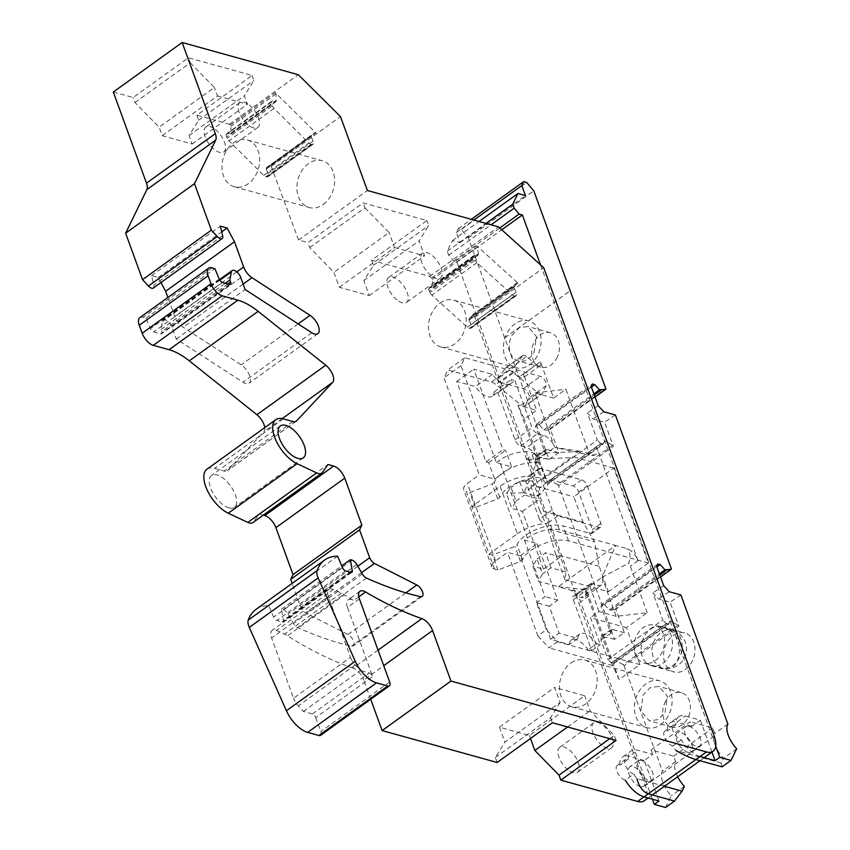 <?xml version="1.0" encoding="UTF-8"?>
<svg xmlns="http://www.w3.org/2000/svg" width="850" height="850" viewBox="0 0 850 850"><rect width="100%" height="100%" fill="white"/><g stroke="black" fill="none" stroke-linecap="round" stroke-linejoin="round"><path stroke-width="0.64" stroke-dasharray="4.25 3.19" d="M370.717 699.263L363.726 680.064L383.722 665.688M378.059 650.133L353.037 668.132A11.9 5.663 -125.7 0 1 363.726 680.064M499.439 727.164L504.9 742.156L560.139 702.429L554.689 687.438L499.439 727.164L529.412 735.473L584.662 695.746L554.689 687.438M497.133 762.482L495.316 757.477L504.9 742.156M353.037 668.132A357.032 169.777 -125.7 0 1 287.47 635.832A35.7 16.979 -125.7 0 0 284.357 634.068A178.511 84.894 -125.7 0 0 276.516 630.392A11.9 5.663 -125.7 0 0 272.138 630.349A11.9 5.663 -125.7 0 0 271.596 637.936L293.537 698.243L350.487 657.284L328.536 596.976A11.9 5.663 -125.7 0 1 329.088 589.401A11.9 5.663 -125.7 0 1 333.455 589.443A178.511 84.894 -125.7 0 1 341.307 593.119A35.7 16.979 -125.7 0 1 344.409 594.883L287.47 635.832M359.401 598.878L347.501 607.431L372.672 676.6L315.733 717.559A3.57 1.7 -125.7 0 0 312.386 713.936L303.397 711.439L298.308 705.914A11.9 5.663 -125.7 0 1 293.537 698.243M315.733 717.559L320.822 731.553A5.95 2.826 -125.7 0 1 320.556 735.346M255.861 609.514A83.311 39.621 -125.7 0 1 268.791 605.668L273.626 617.132A3.57 1.7 -125.7 0 0 276.866 620.489L282.072 621.934A3.57 1.7 -125.7 0 0 283.061 621.828A3.57 1.7 -125.7 0 0 283.433 620.309L281.509 609.195L283.199 609.662A5.95 2.826 -125.7 0 1 287.959 613.997L293.441 623.411A5.95 2.826 -125.7 0 0 297.585 627.534A416.532 198.082 -125.7 0 0 351.549 646.138A7.14 3.4 -125.7 0 0 353.345 645.894A7.14 3.4 -125.7 0 0 353.26 640.358A7.14 3.4 -125.7 0 0 347.979 634.493L305.586 612.935A5.95 2.826 -125.7 0 1 300.836 607.219L292.166 583.398M263.266 515.153L259.165 514.016L253.64 521.858A13.09 6.226 -125.7 0 1 252.928 522.591M206.986 469.168A27.37 13.016 -125.7 0 1 214.604 468.392L224.102 471.027A11.9 5.663 -125.7 0 0 227.407 470.698A11.9 5.663 -125.7 0 0 227.811 470.348L263.851 431.8A11.9 5.663 -125.7 0 0 264.764 427.614M139.804 317.677A11.9 5.663 -125.7 0 1 143.119 317.337L146.009 318.144L150.418 328.589A3.57 1.7 -125.7 0 0 153.659 331.946L160.586 333.869A3.57 1.7 -125.7 0 0 161.574 333.774A3.57 1.7 -125.7 0 0 161.744 331.5L161.011 329.492L162.531 321.417A7.119 3.389 -125.7 0 1 163.296 320.089A7.119 3.389 -125.7 0 1 167.779 321.289A7.119 3.389 -125.7 0 1 171.934 327.112L176.269 339.022L242.919 382.234A11.9 5.663 -125.7 0 0 249.008 383.212A11.9 5.663 -125.7 0 0 249.188 374.691A11.9 5.663 -125.7 0 0 241.198 364.862L183.143 327.218A11.9 5.663 -125.7 0 1 174.792 316.455L167.886 297.479M160.958 282.54L158.259 277.504L151.512 275.634L153.797 285.132A5.95 2.826 -125.7 0 1 153.266 288.076M113.316 92.012L133.174 97.516L188.413 57.789L252.11 75.459L196.871 115.186L229.458 124.228L230.297 125.056A1.19 0.563 -125.7 0 1 230.924 126.257L230.934 133.992L227.694 133.493L272.744 101.097L275.846 101.618L230.796 134.013M196.871 115.186L198.688 120.179L189.104 135.501L192.196 144.001L162.222 135.692L159.131 127.192L134.991 102.521L133.174 97.516M226.291 134.459L271.341 102.064A4.165 1.976 -125.7 0 0 271.66 104.454L226.621 136.85A4.165 1.976 -125.7 0 1 226.291 134.459L226.366 134.236A4.165 1.976 -125.7 0 1 226.759 133.662A4.165 1.976 -125.7 0 1 227.694 133.493M226.621 136.85L227.194 138.21L272.244 105.814L271.66 104.454M266.974 176.896L312.024 144.5A4.165 1.976 -125.7 0 0 312.959 144.341A4.165 1.976 -125.7 0 0 313.353 143.756L268.303 176.163A4.165 1.976 -125.7 0 1 267.909 176.736A4.165 1.976 -125.7 0 1 266.974 176.896L266.018 176.736A4.165 1.976 -125.7 0 1 263.808 175.398L228.979 140.845A4.165 1.976 -125.7 0 1 227.194 138.21M268.303 176.163L313.353 143.756M266.188 169.139L311.185 136.393L266.135 168.789L268.048 173.549A4.165 1.976 -125.7 0 1 268.377 175.939M266.135 168.789L269.907 164.942A1.19 0.563 -125.7 0 1 269.918 164.932A1.19 0.563 -125.7 0 1 270.81 165.272L298.552 240.008L307.923 242.611L363.163 202.884L426.859 220.543L371.609 260.281L429.686 276.388L431.651 278.163A1.19 0.563 -125.7 0 1 432.342 279.353L433.033 287.598L429.994 287.491L475.044 255.096L477.966 255.234L432.926 287.629M371.609 260.281L373.437 265.274L363.853 280.596L369.304 295.587L339.331 287.279L333.88 272.276L309.74 247.605L307.923 242.611M428.783 288.713L473.822 256.307A4.165 1.976 -125.7 0 0 474.342 258.804L429.293 291.199A4.165 1.976 -125.7 0 1 428.783 288.713L428.825 288.458A4.165 1.976 -125.7 0 1 429.271 287.683A4.165 1.976 -125.7 0 1 429.994 287.491M429.293 291.199L429.951 292.57L475.001 260.174L474.342 258.804M470.379 328.344L515.429 295.949A4.165 1.976 -125.7 0 0 516.152 295.757A4.165 1.976 -125.7 0 0 516.598 294.982L471.548 327.377A4.165 1.976 -125.7 0 1 471.102 328.164A4.165 1.976 -125.7 0 1 470.379 328.344L469.476 328.312A4.165 1.976 -125.7 0 1 467.309 327.186L431.853 295.131A4.165 1.976 -125.7 0 1 429.951 292.57M471.548 327.377L516.598 294.982M468.956 320.195L513.921 287.449L468.881 319.844L471.081 324.636A4.165 1.976 -125.7 0 1 471.601 327.133M468.881 319.844L472.026 315.233A1.19 0.563 -125.7 0 1 472.079 315.191A1.19 0.563 -125.7 0 1 472.908 315.467L474.874 317.241L645.341 785.612A23.8 11.316 -125.7 0 1 644.258 800.774M530.506 738.48L529.412 735.473M228.979 507.886A19.635 9.339 -125.7 0 1 212.627 492.437A19.635 9.339 -125.7 0 1 211.501 475.447A19.635 9.339 -125.7 0 1 216.962 474.895A19.635 9.339 -125.7 0 1 233.314 490.344A19.635 9.339 -125.7 0 1 234.441 507.333A19.635 9.339 -125.7 0 1 228.979 507.886M568.076 769.845A15.332 7.289 -125.7 0 1 559.013 757.371A15.332 7.289 -125.7 0 1 559.64 747.373A15.332 7.289 -125.7 0 1 569.107 749.806A15.332 7.289 -125.7 0 1 578.17 762.28A15.332 7.289 -125.7 0 1 577.543 772.278A15.332 7.289 -125.7 0 1 568.076 769.845M397.056 299.965A15.332 7.289 -125.7 0 1 387.993 287.491A15.332 7.289 -125.7 0 1 388.62 277.493A15.332 7.289 -125.7 0 1 398.087 279.926A15.332 7.289 -125.7 0 1 407.139 292.4A15.332 7.289 -125.7 0 1 406.523 302.398A15.332 7.289 -125.7 0 1 397.056 299.965M215.316 129.466A15.332 7.289 -125.7 0 1 224.379 141.939A15.332 7.289 -125.7 0 1 223.762 151.938A15.332 7.289 -125.7 0 1 214.285 149.504A15.332 7.289 -125.7 0 1 205.232 137.031A15.332 7.289 -125.7 0 1 205.849 127.032A15.332 7.289 -125.7 0 1 215.316 129.466M474.874 317.241L543.713 267.729M529.688 364.724A24.278 18.381 -74.5 0 0 541.121 340.255A24.278 18.381 -74.5 0 0 528.753 320.928A24.278 18.381 -74.5 0 0 514.845 323.924A24.278 18.381 -74.5 0 0 503.413 348.394A24.278 18.381 -74.5 0 0 515.78 367.721A24.278 18.381 -74.5 0 0 529.688 364.724M660.684 724.625A24.278 18.381 -74.5 0 0 672.116 700.166A24.278 18.381 -74.5 0 0 659.749 680.839A24.278 18.381 -74.5 0 0 645.841 683.836A24.278 18.381 -74.5 0 0 634.408 708.294A24.278 18.381 -74.5 0 0 646.776 727.621A24.278 18.381 -74.5 0 0 660.684 724.625M513.921 287.449L517.076 282.837A1.19 0.563 -125.7 0 1 517.129 282.795A1.19 0.563 -125.7 0 1 517.947 283.061L476.701 245.767A1.19 0.563 -125.7 0 1 477.392 246.957L478.369 253.895L433.319 286.291M429.686 276.388L498.536 226.876M298.552 240.008L367.402 190.506M271.649 166.101L340.489 116.588M323.17 204.521A24.278 18.381 -74.5 0 0 334.603 180.062A24.278 18.381 -74.5 0 0 322.235 160.735A24.278 18.381 -74.5 0 0 308.327 163.731A24.278 18.381 -74.5 0 0 296.894 188.19A24.278 18.381 -74.5 0 0 309.262 207.528A24.278 18.381 -74.5 0 0 323.17 204.521M230.297 125.056L275.347 92.661L315.86 132.876A1.19 0.563 -125.7 0 0 314.967 132.536A1.19 0.563 -125.7 0 1 314.967 132.536L266.539 167.631M229.458 124.228L298.308 74.715M151.512 275.634L220.363 226.121M158.259 277.504L221.733 231.848M176.269 339.022L245.119 289.51M161.011 329.492L225.346 283.231M146.009 318.144L214.859 268.632M259.165 514.016L328.004 464.504M281.509 609.195L341.743 565.877M337.631 556.155L268.791 605.668M347.501 607.431A11.9 5.663 -125.7 0 1 348.043 599.845A11.9 5.663 -125.7 0 1 353.674 600.536A357.032 169.777 -125.7 0 1 344.409 594.883M495.316 757.477L550.566 717.751L560.139 702.429M550.566 717.751L552.383 722.744M303.397 711.439L360.347 670.48L355.257 664.966A11.9 5.663 -125.7 0 1 350.487 657.284M312.386 713.936L369.336 672.977L360.347 670.48M369.336 672.977A3.57 1.7 -125.7 0 1 372.672 676.6M134.991 102.521L190.241 62.783L188.413 57.789M190.241 62.783L214.37 87.454L159.131 127.192M162.222 135.692L217.472 95.954L214.37 87.454M217.472 95.954L247.446 104.274L244.343 95.774L253.927 80.453L252.11 75.459M192.196 144.001L247.446 104.274M189.104 135.501L244.343 95.774M198.688 120.179L253.927 80.453M275.347 92.661A1.19 0.563 -125.7 0 1 275.974 93.861L276.388 100.438L231.338 132.834M230.998 133.907L276.048 101.511L276.388 100.438M271.341 102.064L271.405 101.841A4.165 1.976 -125.7 0 1 271.809 101.267A4.165 1.976 -125.7 0 1 272.744 101.097M312.024 144.5L311.058 144.341A4.165 1.976 -125.7 0 1 308.848 143.002L274.029 108.449A4.165 1.976 -125.7 0 1 272.244 105.814M311.238 136.733L313.098 141.153A4.165 1.976 -125.7 0 1 313.427 143.544M311.185 136.393L311.589 135.235M309.74 247.605L364.979 207.878L363.163 202.884M364.979 207.878L389.119 232.549L333.88 272.276M339.331 287.279L394.581 247.541L389.119 232.549M394.581 247.541L424.554 255.861L419.092 240.869L428.676 225.548L426.859 220.543M369.304 295.587L424.554 255.861M363.853 280.596L419.092 240.869M373.437 265.274L428.676 225.548M433.096 287.481L478.146 255.085L478.369 253.895M473.822 256.307L473.875 256.062A4.165 1.976 -125.7 0 1 474.321 255.287A4.165 1.976 -125.7 0 1 475.044 255.096M515.429 295.949L514.526 295.906A4.165 1.976 -125.7 0 1 512.348 294.791L476.903 262.735A4.165 1.976 -125.7 0 1 475.001 260.174M513.995 287.799L516.131 292.241A4.165 1.976 -125.7 0 1 516.641 294.737M616.069 740.414L614.253 735.409L590.112 710.738L584.662 695.746M609.747 738.661L614.253 735.409M567.566 726.963L590.112 710.738M602.076 745.397A15.332 7.289 -125.7 0 1 593.013 732.923A15.332 7.289 -125.7 0 1 593.629 722.925A15.332 7.289 -125.7 0 1 603.107 725.358A15.332 7.289 -125.7 0 1 612.159 737.832A15.332 7.289 -125.7 0 1 611.543 747.83A15.332 7.289 -125.7 0 1 602.076 745.397M431.056 275.517A15.332 7.289 -125.7 0 1 421.993 263.043A15.332 7.289 -125.7 0 1 422.609 253.045A15.332 7.289 -125.7 0 1 432.076 255.478A15.332 7.289 -125.7 0 1 441.139 267.952A15.332 7.289 -125.7 0 1 440.523 277.95A15.332 7.289 -125.7 0 1 431.056 275.517M249.316 105.017A15.332 7.289 -125.7 0 1 258.379 117.491A15.332 7.289 -125.7 0 1 257.752 127.489A15.332 7.289 -125.7 0 1 248.285 125.056A15.332 7.289 -125.7 0 1 239.232 112.582A15.332 7.289 -125.7 0 1 239.849 102.584A15.332 7.289 -125.7 0 1 249.316 105.017M439.907 303.142A24.278 18.381 105.5 0 1 453.815 300.146A24.278 18.381 105.5 0 1 466.183 319.473A24.278 18.381 105.5 0 1 454.75 343.931A24.278 18.381 105.5 0 1 440.842 346.938A24.278 18.381 105.5 0 1 428.474 327.601A24.278 18.381 105.5 0 1 439.907 303.142M570.903 663.053A24.278 18.381 105.5 0 1 584.811 660.057A24.278 18.381 105.5 0 1 597.178 679.384A24.278 18.381 105.5 0 1 585.746 703.843A24.278 18.381 105.5 0 1 571.838 706.839A24.278 18.381 105.5 0 1 559.47 687.512A24.278 18.381 105.5 0 1 570.903 663.053M233.389 142.949A24.278 18.381 105.5 0 1 247.297 139.952A24.278 18.381 105.5 0 1 259.664 159.279A24.278 18.381 105.5 0 1 248.232 183.738A24.278 18.381 105.5 0 1 234.324 186.734A24.278 18.381 105.5 0 1 221.956 167.407A24.278 18.381 105.5 0 1 233.389 142.949M595.032 397.014L550.046 429.367A1.19 0.563 -125.7 0 0 550.099 428.612L558.875 452.731L548.951 459.361L504.741 337.886L570.191 290.828M556.495 358.711A17.85 13.515 -74.5 0 0 550.364 332.743A17.85 13.515 -74.5 0 0 534.692 341.179A17.85 13.515 -74.5 0 0 540.823 367.147A17.85 13.515 -74.5 0 0 556.495 358.711M504.741 337.886L570.116 290.806M540.515 264.839L715.742 746.258M550.046 429.367A1.19 0.563 -125.7 0 1 549.918 429.42L545.307 430.27L594.309 395.038M558.875 452.731L547.262 449.512L545.647 449.661L545.339 453.475L535.489 426.424L536.648 424.044L539.081 424.724L543.809 429.856L545.307 430.27M548.951 459.361L535.723 456.291L535.415 460.105L542.449 479.442L597.274 440.013L587.414 412.93L592.981 418.965L604.594 422.195L613.392 446.356L558.567 485.775A1.19 0.563 -125.7 0 0 557.706 484.681L612.531 445.262A1.19 0.563 -125.7 0 1 613.392 446.356M557.706 484.681L549.865 480.377L548.229 483.735L545.796 483.066L542.449 479.442M671.266 568.523L615.591 608.558L624.378 632.687L614.454 639.317L558.567 485.775M614.454 639.317L601.226 636.236L600.918 640.061L607.952 659.398L662.777 619.969L652.917 592.886L658.484 598.921L670.097 602.14L678.884 626.301L624.07 665.731A1.19 0.563 -125.7 0 0 623.199 664.636L678.024 625.207A1.19 0.563 -125.7 0 1 678.884 626.301M623.199 664.636L615.368 660.322L613.721 663.691L611.288 663.021L607.952 659.398M665.561 807.5L671.245 795.834A20.23 9.616 -125.7 0 1 662.426 771.109L624.07 665.731M537.211 543.639L557.77 600.121L549.27 606.231L559.098 633.229L577.83 638.424L569.33 644.534L550.598 639.338L520.211 555.857L537.211 543.639L524.471 540.101L527.446 537.965A23.8 10.667 -20 0 1 559.438 529.89L615.634 545.477L602.034 577.341L616.218 616.335L647.222 612.701L626.45 627.64L639.923 664.626L619.151 679.564L612.691 665.55L585.034 589.571L558.269 586.744L569.5 589.857A11.9 5.663 -125.7 0 1 580.635 601.938L652.439 799.202M608.398 591.759L648.348 563.029L613.785 468.053L573.835 496.783L583.089 522.219L594.511 541.822L599.144 566.312L608.398 591.759L567.184 580.327L558.269 586.744L538.326 581.209L532.876 566.217L537.051 558.907L542.502 573.899L538.326 581.209M648.348 563.029L607.134 551.597L567.184 580.327L564.942 579.7L565.898 571.923L560.437 556.92L543.437 569.149L532.876 566.217M543.437 569.149L522.421 511.392L511.849 508.459L506.388 493.457L511.062 487.496L516.024 501.149L511.849 508.459M497.93 392.838L514.93 380.609L511.179 379.567A16.862 8.022 -125.7 0 1 509.235 383.998L492.235 396.217A16.862 8.022 -125.7 0 0 494.19 391.797L497.93 392.838L515.036 439.822A5.95 2.826 -125.7 0 0 520.604 445.857L526.596 447.525A11.9 5.663 -125.7 0 1 537.731 459.595L524.057 492.766L506.388 493.457M583.089 522.219L539.633 510.159L530.995 486.423L532.982 486.349L524.057 492.766L535.298 495.879L540.143 494.445L548.112 484.426L537.731 459.595L517.894 405.11L524.365 419.135L536.626 410.306L517.894 405.11M504.666 337.864L468.361 237.915L461.252 229.521L458.256 228.692L456.333 232.645L459.967 242.643L452.476 240.571L447.27 251.26L448.726 255.255L453.698 261.131L456.918 262.023L539.155 487.964A11.9 5.663 -125.7 0 1 538.613 495.55A11.9 5.663 -125.7 0 1 535.298 495.879M534.013 352.474L536.456 336.536L527.882 326.517L519.329 327.675L512.21 334.953A17.85 13.515 -74.5 0 0 518.341 360.91A17.85 13.515 -74.5 0 0 534.013 352.474M468.276 237.894L533.726 190.825M468.361 237.915L533.747 190.889M461.252 229.521L526.702 182.452M458.256 228.692L471.293 219.321M456.333 232.645L473.875 220.033M459.967 242.643L525.417 195.574M452.476 240.571L479.039 221.468M447.27 251.26L486.009 223.401M448.726 255.255L491.077 224.804M453.698 261.131L499.768 227.991M456.918 262.023L501.744 229.787M520.211 555.857L507.471 552.33L495.582 560.883A11.9 5.334 -20 0 0 491.884 567.035A11.9 5.334 -20 0 0 494.572 569.075L497.962 570.01L520.402 561.414L522.527 559.884A27.965 12.538 -20 0 1 541.822 544.436A27.965 12.538 -20 0 1 568.544 540.887L607.134 551.597L615.634 545.477L626.875 548.601A11.9 5.663 -125.7 0 1 638.01 560.671L596.53 446.707L588.816 452.243L565.898 389.257L553.626 398.087L540.43 361.824L523.43 374.043L536.626 410.306M647.222 612.701L630.307 566.217L628.607 563.242C630.912 556.357 630.328 551.48 626.875 548.601M619.151 679.564L587.626 593.003L569.5 589.857M658.994 801.019L644.258 760.527L652.758 754.418L637.776 750.263A24.098 11.464 -125.7 0 0 631.072 750.943L622.572 757.053A24.098 11.464 -125.7 0 1 629.276 756.372L637.776 750.263M677.662 776.751A20.23 9.616 -125.7 0 1 675.591 761.632L673.604 756.16L651.121 749.923L652.758 754.418M651.121 749.923L690.221 721.799L691.857 726.304L700.357 720.184L685.366 716.029A24.098 11.464 -125.7 0 0 678.672 716.709L670.172 722.819A24.098 11.464 -125.7 0 1 676.866 722.139L685.366 716.029M711.96 752.08L700.357 720.184M548.112 484.426L524.365 419.135M650.611 629.191A20.23 15.311 105.5 0 1 662.203 626.684A20.23 15.311 105.5 0 1 672.509 642.791A20.23 15.311 105.5 0 1 662.979 663.181A20.23 15.311 105.5 0 1 651.387 665.678A20.23 15.311 105.5 0 1 641.091 649.57A20.23 15.311 105.5 0 1 650.611 629.191M665.008 712.385L667.452 696.437L658.878 686.418L650.324 687.576L643.206 694.854L640.773 710.802L649.336 720.821L657.9 719.663L665.008 712.385M722.086 766.849L721.172 763.045L723.509 758.242A20.23 9.616 -125.7 0 1 714.691 733.518L712.704 728.036L690.221 721.799M736.684 748.765L723.509 758.242M727.866 724.041L714.691 733.518M680.882 594.936L670.097 602.14M673.604 756.16L712.704 728.036M675.591 761.632L662.426 771.109M685.461 669.418A20.23 15.311 -74.5 0 0 694.992 649.028A20.23 15.311 -74.5 0 0 684.686 632.921A20.23 15.311 -74.5 0 0 673.094 635.428A20.23 15.311 -74.5 0 0 663.563 655.807A20.23 15.311 -74.5 0 0 673.869 671.914A20.23 15.311 -74.5 0 0 685.461 669.418M665.688 701.091A17.85 13.515 -74.5 0 0 671.819 727.058A17.85 13.515 -74.5 0 0 687.491 718.622A17.85 13.515 -74.5 0 0 681.36 692.654A17.85 13.515 -74.5 0 0 665.688 701.091M624.378 632.687L612.754 629.468L611.139 629.606L610.831 633.431L600.982 606.379L656.657 566.344M600.982 606.379L602.14 603.999L657.815 563.964M602.14 603.999L604.584 604.679L656.912 567.035M604.584 604.679L609.312 609.811L659.377 573.803M609.312 609.811L610.81 610.226L659.802 574.982M610.81 610.226L615.421 609.365A1.19 0.563 -125.7 0 0 615.538 609.322A1.19 0.563 -125.7 0 0 615.591 608.558M615.379 414.981L604.594 422.195M535.489 426.424L591.164 386.389M536.648 424.044L592.312 384.009M539.081 424.724L591.419 387.09M543.809 429.856L593.874 393.848M545.796 483.066L600.61 443.636L597.274 440.013M548.229 483.735L603.054 444.316L600.61 443.636M603.054 444.316L604.69 440.948L612.531 445.262M549.865 480.377L604.69 440.948M551.363 480.792L606.188 441.362M611.288 663.021L666.113 623.592L662.777 619.969M613.721 663.691L668.546 624.272L666.113 623.592M668.546 624.272L670.183 620.904L678.024 625.207M615.368 660.322L670.183 620.904M616.866 660.747L671.681 621.318M684.409 786.356L671.245 795.834M585.034 589.571L602.034 577.341A11.9 5.663 -125.7 0 1 601.481 584.928L584.481 597.146A11.9 5.663 -125.7 0 0 585.034 589.571L587.626 593.003M565.898 571.923L551.002 567.789L542.502 573.899M522.421 511.392L539.421 499.163L560.437 556.92L545.541 552.787L537.051 558.907M532.759 480.866L539.421 499.163L524.524 495.029L519.552 481.387L532.759 480.866L530.995 486.423M516.024 501.149L524.524 495.029M519.552 481.387L511.062 487.496M500.363 382.277L523.356 388.652A5.95 2.826 -125.7 0 1 527.946 392.7A5.95 2.826 -125.7 0 1 529.114 397.917L546.114 385.698A5.95 2.826 -125.7 0 0 544.946 380.471A5.95 2.826 -125.7 0 0 540.356 376.422L517.363 370.047A2.38 1.137 -125.7 0 1 515.472 368.348A2.38 1.137 -125.7 0 1 515.111 366.254L498.111 378.473A2.38 1.137 -125.7 0 0 498.472 380.566A2.38 1.137 -125.7 0 0 500.363 382.277L517.363 370.047M505.442 368.071L522.431 355.842A5.95 2.826 -125.7 0 1 522.761 355.513L505.761 367.731A5.95 2.826 -125.7 0 0 505.442 368.071L498.111 378.473M505.761 367.731A5.95 2.826 -125.7 0 1 509.533 368.762L519.382 376.816A5.95 2.826 -125.7 0 0 523.154 377.836A5.95 2.826 -125.7 0 0 523.43 374.043M492.235 396.217A16.862 8.022 -125.7 0 1 475.447 386.601L456.716 381.406L486.009 461.879L488.633 462.612L494.636 479.103L479.272 474.842L443.976 377.868L447.833 369.952L491.534 382.075A11.9 5.663 -125.7 0 1 495.773 384.455L521.114 405.195L538.114 392.966A5.95 2.826 -125.7 0 0 541.886 393.986L524.886 406.215A5.95 2.826 -125.7 0 1 521.114 405.195M546.114 385.698L542.353 393.422L525.353 405.652A5.95 2.826 -125.7 0 1 524.886 406.215M525.353 405.652L529.114 397.917M540.43 361.824A5.95 2.826 -125.7 0 1 540.154 365.617A5.95 2.826 -125.7 0 1 536.382 364.586L526.533 356.533L509.533 368.762M542.353 393.422A5.95 2.826 -125.7 0 1 541.886 393.986M509.235 383.998A16.862 8.022 -125.7 0 1 492.447 374.372L473.716 369.176L503.009 449.661L505.633 450.383L511.636 466.884L496.272 462.623L460.976 365.649L464.833 357.723L508.534 369.846A11.9 5.663 -125.7 0 1 512.773 372.226L538.114 392.966M514.93 380.609L532.036 427.603L515.036 439.822M520.604 445.857L537.604 433.638A5.95 2.826 -125.7 0 1 532.036 427.603M537.604 433.638L543.596 435.296A11.9 5.663 -125.7 0 1 554.721 447.376L534.894 392.891L565.898 389.257M553.626 398.087L534.894 392.891M522.761 355.513A5.95 2.826 -125.7 0 1 526.533 356.533M522.431 355.842L515.111 366.254M588.816 452.243L589.337 454.994L554.721 447.376L581.432 451.509L534.608 453.348L531.239 452.413A23.8 10.667 -20 0 0 499.248 460.477L496.272 462.623M596.53 446.707A11.9 5.663 -125.7 0 1 595.977 454.283A11.9 5.663 -125.7 0 1 592.673 454.623L594.479 455.366L595.977 454.283M494.636 479.103L507.237 470.05A27.965 12.538 -20 0 1 540.345 463.409L526.108 459.457L572.932 457.619L581.432 451.509L592.673 454.623C595.553 455.589 594.437 455.717 589.337 454.994M587.222 485.913L600.865 523.409A5.95 2.826 -125.7 0 1 600.589 527.202A5.95 2.826 -125.7 0 1 598.942 527.372L557.727 515.939A5.95 2.826 -125.7 0 1 552.16 509.894L538.517 472.409A5.95 2.826 -125.7 0 1 538.783 468.616A5.95 2.826 -125.7 0 1 540.441 468.446L581.655 479.878A5.95 2.826 -125.7 0 1 587.222 485.913L578.722 492.033L592.365 529.518A5.95 2.826 -125.7 0 1 592.089 533.311A5.95 2.826 -125.7 0 1 590.442 533.481L563.082 525.895A27.965 12.538 -20 0 0 536.361 529.433A27.965 12.538 -20 0 0 517.076 544.893L514.951 546.423L492.501 555.018L489.111 554.083L466.374 491.598A11.9 5.334 -20 0 1 463.686 489.547A11.9 5.334 -20 0 1 467.373 483.406L479.272 474.842M602.034 577.341L628.607 563.242M626.45 627.64L590.484 617.663L600.312 644.661L596.562 643.62L588.062 649.729L591.812 650.771L573.251 599.781A5.95 2.826 -125.7 0 1 573.527 595.988A5.95 2.826 -125.7 0 1 575.184 595.818L581.177 597.486A11.9 5.663 -125.7 0 0 584.481 597.146M616.218 616.335L598.984 611.554L590.484 617.663M549.27 606.231L536.531 602.703L546.359 629.691L537.859 635.8L507.471 552.33M639.923 664.626L557.494 641.771L546.359 629.691M577.83 638.424A16.862 8.022 -125.7 0 1 579.785 633.994A16.862 8.022 -125.7 0 1 596.562 643.62M557.494 641.771L548.994 647.881L537.859 635.8M612.691 665.55L548.994 647.881M664.424 786.271L636.916 778.643A24.098 11.464 -125.7 0 1 633.771 774.095L625.271 780.204A8.925 4.239 -125.7 0 1 617.759 773.245A8.925 4.239 -125.7 0 1 617.196 765.425A8.925 4.239 -125.7 0 1 619.533 765.138A8.925 4.239 -125.7 0 1 619.82 765.213A24.098 11.464 -125.7 0 1 622.572 757.053M644.258 760.527L629.276 756.372M640.284 786.611A11.9 5.663 -125.7 0 1 630.371 777.251A11.9 5.663 -125.7 0 1 629.691 766.955A11.9 5.663 -125.7 0 1 633.006 766.626A11.9 5.663 -125.7 0 1 642.908 775.986A11.9 5.663 -125.7 0 1 643.588 786.282A11.9 5.663 -125.7 0 1 640.284 786.611M633.771 774.095A8.925 4.239 -125.7 0 1 626.259 767.125A8.925 4.239 -125.7 0 1 625.696 759.316A8.925 4.239 -125.7 0 1 628.033 759.018A8.925 4.239 -125.7 0 1 628.32 759.103A24.098 11.464 -125.7 0 1 631.072 750.943M641.506 760.506A11.9 5.663 -125.7 0 1 651.408 769.866A11.9 5.663 -125.7 0 1 652.088 780.173A11.9 5.663 -125.7 0 1 648.784 780.502A11.9 5.663 -125.7 0 1 638.871 771.141A11.9 5.663 -125.7 0 1 638.191 760.846A11.9 5.663 -125.7 0 1 641.506 760.506M721.172 763.045L676.016 750.529A24.098 11.464 -125.7 0 1 672.871 745.971A8.925 4.239 -125.7 0 1 665.348 739.011A8.925 4.239 -125.7 0 1 664.785 731.191A8.925 4.239 -125.7 0 1 667.133 730.904A8.925 4.239 -125.7 0 1 667.409 730.979A24.098 11.464 -125.7 0 1 670.172 722.819M691.857 726.304L676.866 722.139M687.873 752.388A11.9 5.663 -125.7 0 1 677.971 743.028A11.9 5.663 -125.7 0 1 677.291 732.732A11.9 5.663 -125.7 0 1 680.595 732.392A11.9 5.663 -125.7 0 1 690.508 741.753A11.9 5.663 -125.7 0 1 691.188 752.048A11.9 5.663 -125.7 0 1 687.873 752.388M700.102 756.521A24.098 11.464 -125.7 0 1 681.371 739.861A8.925 4.239 -125.7 0 1 673.848 732.902A8.925 4.239 -125.7 0 1 673.285 725.082A8.925 4.239 -125.7 0 1 675.633 724.795A8.925 4.239 -125.7 0 1 675.909 724.869A24.098 11.464 -125.7 0 1 678.672 716.709M689.095 726.282A11.9 5.663 -125.7 0 1 699.008 735.643A11.9 5.663 -125.7 0 1 699.688 745.939A11.9 5.663 -125.7 0 1 696.373 746.279A11.9 5.663 -125.7 0 1 686.471 736.907A11.9 5.663 -125.7 0 1 685.791 726.612A11.9 5.663 -125.7 0 1 689.095 726.282M681.371 739.861L672.871 745.971M613.785 468.053L572.571 456.62L544.096 477.094L532.621 485.35L573.835 496.783M532.982 486.349L532.621 485.35M539.633 510.159L548.059 528.934L594.511 541.822M599.144 566.312L555.688 554.264L548.059 528.934M564.942 579.7L555.688 554.264M572.932 457.619L572.571 456.62M494.572 569.075L489.111 554.083L517.384 533.747L500.098 486.253L471.824 506.589L475.214 507.535L497.664 498.929L499.789 497.409A27.965 12.538 -20 0 1 519.084 481.95A27.965 12.538 -20 0 1 545.806 478.401L573.155 485.987A5.95 2.826 -125.7 0 1 578.722 492.033M551.002 567.789L545.541 552.787M494.19 391.797L511.179 379.567M492.447 374.372L475.447 386.601M456.716 381.406L473.716 369.176M486.009 461.879L503.009 449.661M488.633 462.612L505.633 450.383M499.789 497.409L494.328 482.407A27.965 12.538 -20 0 1 499.035 475.936A27.965 12.538 -20 0 1 507.237 470.05L511.636 466.884M494.328 482.407L492.203 483.937L469.763 492.533L466.374 491.598M524.471 540.101L545.031 596.583L536.531 602.703M460.976 365.649L443.976 377.868M464.833 357.723L447.833 369.952M526.108 459.457L534.608 453.348M559.438 529.89L552.16 509.894L539.41 519.063L525.767 481.578L527.319 476.861L529.964 475.979A27.965 12.538 -20 0 0 523.94 476.574A27.965 12.538 -20 0 0 500.098 486.253M517.384 533.747A27.965 12.538 -20 0 1 541.227 524.067A27.965 12.538 -20 0 1 547.251 523.472C543.798 523.483 541.184 522.017 539.41 519.063M601.481 584.928A11.9 5.663 -125.7 0 1 598.177 585.257L581.177 597.486M598.984 611.554L590.251 587.552A5.95 2.826 -125.7 0 1 590.527 583.769A5.95 2.826 -125.7 0 1 592.184 583.599L598.177 585.257M591.812 650.771L600.312 644.661M550.598 639.338L559.098 633.229M557.77 600.121L545.031 596.583M569.33 644.534A16.862 8.022 -125.7 0 1 571.285 640.114A16.862 8.022 -125.7 0 1 588.062 649.729M628.32 759.103L619.82 765.213M675.909 724.869L667.409 730.979M522.527 559.884L517.076 544.893M497.664 498.929L492.203 483.937M475.214 507.535L469.763 492.533M520.402 561.414L514.951 546.423M497.962 570.01L492.501 555.018M647.849 663.414A19.635 14.864 105.5 0 1 644.056 663.032A19.635 14.864 105.5 0 1 634.429 642.579A19.635 14.864 105.5 0 1 650.76 624.793A19.635 14.864 105.5 0 1 654.553 625.186A19.635 14.864 105.5 0 1 664.179 645.639A19.635 14.864 105.5 0 1 647.849 663.414M714.191 736.1L645.341 785.612M472.908 315.467L517.947 283.061M431.651 278.163L476.701 245.767M270.81 165.272L315.86 132.876M222.647 235.62L153.797 285.132M236.768 271.894L174.792 316.455M243.143 284.081L183.143 327.218M298.159 323.903L241.198 364.862M311.759 332.722L242.919 382.234M240.784 277.599L171.934 327.112M219.863 280.192L162.531 321.417M227.885 283.932L161.744 331.5M229.426 284.357L160.586 333.869M222.498 282.434L153.659 331.946M219.258 279.076L150.418 328.589M211.958 267.835L143.119 317.337M282.221 418.593L263.851 431.8M295.789 421.451L227.811 470.348M292.942 421.515L224.102 471.027M283.443 418.88L214.604 468.392M322.49 472.345L253.64 521.858M357.818 566.238L300.836 607.219M361.569 572.666L305.586 612.935M405.864 592.854L347.979 634.493M420.399 596.636L351.549 646.138M366.435 578.021L297.585 627.534M362.291 573.909L293.441 623.411M356.798 564.485L287.959 613.997M352.038 560.15L283.199 609.662M350.274 572.241L283.433 620.309M350.912 572.422L282.072 621.934M345.706 570.977L276.866 620.489M342.476 567.619L273.626 617.132M389.672 682.04L320.822 731.553M358.806 596.849L353.674 600.536M341.307 593.119L284.357 634.068M333.455 589.443L276.516 630.392M328.536 596.976L271.596 637.936M355.257 664.966L298.308 705.914M275.974 93.861L230.924 126.257M231.359 132.717L276.399 100.321M271.405 101.841L226.366 134.236M274.029 108.449L228.979 140.845M263.808 175.398L308.848 143.002M311.058 144.341L266.018 176.736M313.098 141.153L268.048 173.549M266.486 167.705L311.536 135.309M477.392 246.957L432.342 279.353M433.33 286.163L478.369 253.768M473.875 256.062L428.825 288.458M476.903 262.735L431.853 295.131M467.309 327.186L512.348 294.791M514.526 295.906L469.476 328.312M516.131 292.241L471.081 324.636M469.104 318.644L514.154 286.248M514.197 286.152L469.147 318.548M472.026 315.233L517.076 282.837M550.099 428.612L605.763 388.567M595.021 396.982L549.918 429.42M547.262 449.512L537.338 456.142M638.01 560.671L630.307 566.217M588.763 596.084L580.635 601.938M547.283 482.12L539.155 487.964M669.258 591.717L658.484 598.921M663.691 585.682L652.917 592.886M610.831 633.431L600.918 640.061M660.514 576.938L615.421 609.365M603.766 411.761L592.981 418.965M598.198 405.726L587.414 412.93M545.339 453.475L535.415 460.105M612.754 629.468L602.841 636.097M536.382 364.586L519.382 376.816M525.767 481.578L538.517 472.409L531.239 452.413M568.544 540.887L563.082 525.895M545.806 478.401L540.345 463.409M537.731 459.595L554.721 447.376M523.356 388.652L540.356 376.422M543.596 435.296L526.596 447.525M527.446 537.965L499.248 460.477M495.582 560.883L467.373 483.406M491.534 382.075L508.534 369.846M512.773 372.226L495.773 384.455M540.441 468.446L529.964 475.979M581.655 479.878L573.155 485.987M600.865 523.409L592.365 529.518M598.942 527.372L590.442 533.481M557.727 515.939L547.251 523.472M573.251 599.781L590.251 587.552M592.184 583.599L575.184 595.818M651.727 649.931C653.512 638.148 659.058 631.391 668.366 629.68A19.635 12.41 -93.6 0 1 679.278 652.418A19.635 12.41 86.4 0 1 668.132 668.589A19.635 19.635 0 0 0 672.159 630.073A19.635 14.864 105.5 0 1 675.771 631.794A19.635 14.864 105.5 0 1 679.341 657.826A19.635 14.864 105.5 0 1 665.454 668.302L661.661 667.909L654.001 661.534L651.727 649.931M665.454 668.302A19.635 12.41 86.4 0 0 668.132 668.589A19.635 19.635 0 0 1 661.661 667.909L644.056 663.032M668.366 629.68A19.635 14.864 105.5 0 1 672.159 630.073L654.553 625.186M704.214 757.658L699.964 760.718M652.364 794.941L648.114 798.001M317.847 333.699L249.008 383.212M219.534 279.639L163.296 320.089M230.424 284.261L161.574 333.774M296.257 421.186L227.407 470.698M422.195 596.381L353.345 645.894M351.911 572.316L283.061 621.828M359.943 591.292L348.043 599.845M303.28 457.821L234.441 507.333M280.351 425.935L211.501 475.447M329.088 589.401L272.138 630.349M275.984 101.596L230.934 133.992M271.809 101.267L226.759 133.662M312.959 144.341L267.909 176.736M478.082 255.202L433.033 287.598M474.321 255.287L429.271 287.683M516.152 295.757L471.102 328.164M517.129 282.795L472.079 315.191M593.629 722.925L559.64 747.373M611.543 747.83L577.543 772.278M422.609 253.045L388.62 277.493M440.523 277.95L406.523 302.398M257.752 127.489L223.762 151.938M239.849 102.584L205.849 127.032M453.815 300.146L528.753 320.928M440.842 346.938L515.78 367.721M584.811 660.057L659.749 680.839M571.838 706.839L646.776 727.621M247.297 139.952L322.235 160.735M234.324 186.734L309.262 207.528M550.364 332.743L527.882 326.506M540.823 367.147L518.341 360.91M660.524 576.969L615.538 609.322M545.679 449.639L535.755 456.259M611.171 629.584L601.258 636.214M540.143 494.445L538.613 495.55M540.154 365.617L523.154 377.836M662.203 626.684L684.686 632.921M651.387 665.678L673.869 671.914M681.36 692.654L658.878 686.418M671.819 727.058L649.336 720.821M538.783 468.616L527.319 476.861M600.589 527.202L592.089 533.311M579.785 633.994L571.285 640.114M625.696 759.316L617.196 765.425M638.191 760.846L629.691 766.955M652.088 780.173L643.588 786.282M673.285 725.082L664.785 731.191M685.791 726.612L677.291 732.732M699.688 745.939L691.188 752.048M491.884 567.035L463.686 489.547M590.527 583.769L573.527 595.988"/><path stroke-width="1.27" d="M370.717 699.263L382.107 730.575L450.957 681.062L432.576 630.551A11.9 5.663 -125.7 0 0 421.876 618.619A357.032 169.777 -125.7 0 1 365.574 591.982L358.806 596.849M450.957 681.062L706.477 751.942A23.8 11.316 -125.7 0 0 713.097 751.262L704.214 757.658M365.574 591.982A11.9 5.663 -125.7 0 0 359.943 591.292A11.9 5.663 -125.7 0 0 359.401 598.878L389.672 682.04A5.95 2.826 -125.7 0 1 389.396 685.833A5.95 2.826 -125.7 0 1 387.738 686.003L376.497 682.879A23.8 11.316 -125.7 0 1 355.247 661.226L318.134 577.915A11.9 5.663 -125.7 0 1 317.092 570.605A83.311 39.621 -125.7 0 1 324.7 560.001A83.311 39.621 -125.7 0 1 337.631 556.155L342.476 567.619A3.57 1.7 -125.7 0 0 345.706 570.977L350.912 572.422A3.57 1.7 -125.7 0 0 351.911 572.316A3.57 1.7 -125.7 0 0 352.283 570.796L350.359 559.683L352.038 560.15A5.95 2.826 -125.7 0 1 356.798 564.485L362.291 573.909A5.95 2.826 -125.7 0 0 366.435 578.021A416.532 198.082 -125.7 0 0 420.399 596.636A7.14 3.4 -125.7 0 0 422.195 596.381A7.14 3.4 -125.7 0 0 422.11 590.846A7.14 3.4 -125.7 0 0 416.829 584.981L374.425 563.423A5.95 2.826 -125.7 0 1 369.676 557.706L359.55 529.879L361.866 525.119L344.76 478.136A11.9 5.663 -125.7 0 0 333.625 466.055L328.004 464.504L322.49 472.345A13.09 6.226 -125.7 0 1 321.767 473.078A13.09 6.226 -125.7 0 1 316.657 472.887L297.118 463.717A27.37 13.016 -125.7 0 1 276.377 441.32A27.37 13.016 -125.7 0 1 275.836 419.656A27.37 13.016 -125.7 0 1 283.443 418.88L292.942 421.515A11.9 5.663 -125.7 0 0 296.257 421.186A11.9 5.663 -125.7 0 0 296.65 420.835L332.701 382.298A11.9 5.663 -125.7 0 0 325.763 365.213L258.134 311.334A59.5 28.294 -125.7 0 0 237.883 300.188L222.148 295.821A11.9 5.663 -125.7 0 1 211.023 283.751L208.112 275.751A11.9 5.663 -125.7 0 1 208.654 268.164A11.9 5.663 -125.7 0 1 211.958 267.835L214.859 268.632L219.258 279.076A3.57 1.7 -125.7 0 0 222.498 282.434L229.426 284.357A3.57 1.7 -125.7 0 0 230.424 284.261A3.57 1.7 -125.7 0 0 230.584 281.987L229.861 279.99L231.381 271.904A7.119 3.389 -125.7 0 1 232.146 270.576A7.119 3.389 -125.7 0 1 236.629 271.777A7.119 3.389 -125.7 0 1 240.784 277.599L245.119 289.51L311.759 332.722A11.9 5.663 -125.7 0 0 317.847 333.699A11.9 5.663 -125.7 0 0 318.027 325.178A11.9 5.663 -125.7 0 0 310.048 315.35L251.993 277.706A11.9 5.663 -125.7 0 1 243.642 266.942L234.483 241.772L227.099 227.991L220.363 226.121L222.647 235.62A5.95 2.826 -125.7 0 1 222.116 238.563A5.95 2.826 -125.7 0 1 217.281 236.534L211.374 230.127L194.48 183.706L215.709 140.091A11.9 5.663 -125.7 0 0 215.326 133.631L182.155 42.5L298.308 74.715L340.489 116.588L367.402 190.506L498.536 226.876L543.713 267.729L714.191 736.1A23.8 11.316 -125.7 0 1 713.097 751.262M285.812 425.382A19.635 9.339 -125.7 0 1 302.154 440.831A19.635 9.339 -125.7 0 1 303.28 457.821A19.635 9.339 -125.7 0 1 297.819 458.373A19.635 9.339 -125.7 0 1 281.478 442.924A19.635 9.339 -125.7 0 1 280.351 425.935A19.635 9.339 -125.7 0 1 285.812 425.382M382.107 730.575L497.133 762.482L552.383 722.744L616.069 740.414L560.83 780.141L637.638 801.444L706.477 751.942M389.396 685.833L320.556 735.346A5.95 2.826 -125.7 0 1 318.899 735.505L307.658 732.392A23.8 11.316 -125.7 0 1 286.397 710.738L249.294 627.428A11.9 5.663 -125.7 0 1 248.242 620.117A83.311 39.621 -125.7 0 1 255.861 609.514L324.7 560.001M292.166 583.398L290.7 579.381L293.016 574.632L275.91 527.648A11.9 5.663 -125.7 0 0 264.786 515.567L263.266 515.153M321.767 473.078L252.928 522.591A13.09 6.226 -125.7 0 1 247.817 522.399L228.268 513.23A27.37 13.016 -125.7 0 1 207.528 490.832A27.37 13.016 -125.7 0 1 206.986 469.168L275.836 419.656M325.763 365.213L256.913 414.726A11.9 5.663 -125.7 0 1 264.764 427.614M256.913 414.726L189.295 360.846A59.5 28.294 -125.7 0 0 169.044 349.701L153.308 345.334A11.9 5.663 -125.7 0 1 142.173 333.253L139.262 325.263A11.9 5.663 -125.7 0 1 139.804 317.677L208.654 268.164M167.886 297.479L165.633 291.284L160.958 282.54M222.116 238.563L153.266 288.076A5.95 2.826 -125.7 0 1 148.431 286.036L142.534 279.639L125.63 233.208L146.859 189.603A11.9 5.663 -125.7 0 0 146.487 183.143L113.316 92.012L182.155 42.5M648.114 798.001L644.258 800.774A23.8 11.316 -125.7 0 1 637.638 801.444M530.506 738.48L534.873 750.476L559.013 775.147L560.83 780.141M125.63 233.208L194.48 183.706M142.534 279.639L211.374 230.127M221.733 231.848L227.099 227.991M165.633 291.284L234.483 241.772M225.346 283.231L229.861 279.99M293.016 574.632L361.866 525.119M290.7 579.381L359.55 529.879M341.743 565.877L350.359 559.683M559.013 775.147L609.747 738.661M534.873 750.476L567.566 726.963M715.742 746.258L719.769 757.318L731.011 760.431L736.684 748.765A20.23 9.616 -125.7 0 1 727.866 724.041L680.882 594.936L669.258 591.717L663.691 585.682L656.657 566.344L657.815 563.964L660.248 564.644L664.976 569.776L671.096 569.33A1.19 0.563 -125.7 0 0 671.213 569.287A1.19 0.563 -125.7 0 0 671.266 568.523L615.379 414.981L603.766 411.761L598.198 405.726L591.164 386.389L592.312 384.009L594.756 384.689L599.484 389.821L605.593 389.374A1.19 0.563 -125.7 0 0 605.71 389.332A1.19 0.563 -125.7 0 0 605.763 388.567L533.8 190.846L526.702 182.452L523.706 181.624L521.783 185.587L525.417 195.574L517.926 193.502L512.72 204.191L514.176 208.186L519.138 214.062L522.367 214.954L540.515 264.839M677.662 776.751A20.23 9.616 -125.7 0 0 684.409 786.356L682.072 791.169L674.486 801.082L665.561 807.5L654.319 804.387L652.439 799.202M471.293 219.321L523.706 181.624M473.875 220.033L521.783 185.587M479.039 221.468L517.926 193.502M486.009 223.401L512.72 204.191M491.077 224.804L514.176 208.186M499.768 227.991L519.138 214.062M501.744 229.787L522.367 214.954M625.271 780.204A24.098 11.464 -125.7 0 0 644.013 796.864L658.994 801.019L654.319 804.387M719.769 757.318L715.094 760.676L711.96 752.08M731.011 760.431L722.086 766.849L695.852 759.581C690.126 757.839 683.506 754.821 676.016 750.529M715.094 760.676L700.102 756.521L695.852 759.581M656.912 567.035L660.248 564.644M659.377 573.803L664.976 569.776M659.802 574.982L666.474 570.191M591.419 387.09L594.756 384.689M593.874 393.848L599.484 389.821M594.309 395.038L600.982 390.235M674.486 801.082L648.263 793.804C642.866 791.828 639.083 786.771 636.916 778.643M682.072 791.169L664.424 786.271M383.722 665.688L432.576 630.551M421.876 618.619L378.059 650.133M215.326 133.631L146.487 183.143M215.709 140.091L146.859 189.603M217.281 236.534L148.431 286.036M243.642 266.942L236.768 271.894M251.993 277.706L243.143 284.081M310.048 315.35L298.159 323.903M231.381 271.904L219.863 280.192M230.584 281.987L227.885 283.932M208.112 275.751L139.262 325.263M211.023 283.751L142.173 333.253M222.148 295.821L153.308 345.334M237.883 300.188L169.044 349.701M258.134 311.334L189.295 360.846M332.701 382.298L282.221 418.593M296.65 420.835L295.789 421.451M297.118 463.717L228.268 513.23M316.657 472.887L247.817 522.399M333.625 466.055L264.786 515.567M344.76 478.136L275.91 527.648M369.676 557.706L357.818 566.238M374.425 563.423L361.569 572.666M416.829 584.981L405.864 592.854M352.283 570.796L350.274 572.241M317.092 570.605L248.242 620.117M318.134 577.915L249.294 627.428M355.247 661.226L286.397 710.738M376.497 682.879L307.658 732.392M387.738 686.003L318.899 735.505M605.593 389.374L595.021 396.982M671.096 569.33L660.514 576.938M644.013 796.864L648.263 793.804M699.964 760.718L652.364 794.941M232.146 270.576L219.534 279.639M605.71 389.332L595.032 397.014M671.213 569.287L660.524 576.969"/></g></svg>
